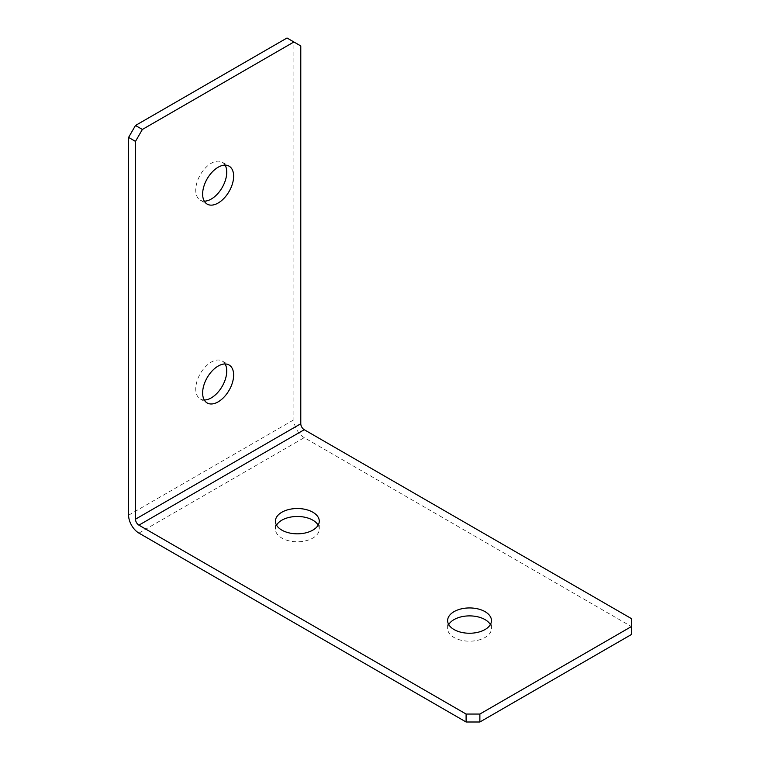 <?xml version="1.0" encoding="UTF-8"?>
<svg xmlns="http://www.w3.org/2000/svg" width="760" height="760" viewBox="0 0 760 760"><rect width="100%" height="100%" fill="white"/><g stroke="black" fill="none" stroke-linecap="round" stroke-linejoin="round"><path stroke-width="0.57" stroke-dasharray="3.8 2.85" d="M225.093 363.974A21.916 12.654 120 0 0 222.205 361.019A21.916 12.654 120 0 0 211.242 362.102A21.916 12.654 120 0 0 196.925 381.416A21.916 12.654 120 0 0 200.288 398.981A21.916 12.654 120 0 0 204.288 400.007M225.093 165.129A21.916 12.654 120 0 0 222.205 162.184A21.916 12.654 120 0 0 211.242 163.267A21.916 12.654 120 0 0 196.925 182.581A21.916 12.654 120 0 0 200.288 200.146A21.916 12.654 120 0 0 204.288 201.172M318.155 525.15A21.916 12.654 180 0 1 319.266 529.131A21.916 12.654 180 0 1 305.729 540.816A21.916 12.654 180 0 1 281.846 538.08A21.916 12.654 180 0 1 275.424 529.131A21.916 12.654 180 0 1 276.535 525.15M490.352 624.568A21.916 12.654 180 0 1 491.464 628.548A21.916 12.654 180 0 1 477.926 640.233A21.916 12.654 180 0 1 454.043 637.497A21.916 12.654 180 0 1 447.63 628.548A21.916 12.654 180 0 1 448.733 624.568M631.408 618.602L631.408 626.563L304.238 437.665A14.611 8.436 60 0 1 293.901 419.767L293.901 41.98L300.789 45.951M631.408 626.563L631.408 634.514M287.014 38L293.901 41.98M138.918 533.102L304.238 437.665M128.592 515.214L293.901 419.767M222.205 361.019L229.093 364.999M222.205 162.184L229.093 166.155M275.424 529.131L275.424 521.179M447.63 628.548L447.63 620.597M491.464 628.548L491.464 620.597M319.266 529.131L319.266 521.179M200.288 200.146L207.176 204.117M200.288 398.981L207.176 402.962"/><path stroke-width="1.14" d="M218.13 401.869A21.916 12.654 120 0 0 232.456 382.555A21.916 12.654 120 0 0 229.093 364.999A21.916 12.654 120 0 0 218.13 366.082A21.916 12.654 120 0 0 203.813 385.396A21.916 12.654 120 0 0 207.176 402.962A21.916 12.654 120 0 0 218.13 401.869M204.288 400.007A21.916 12.654 120 0 0 211.242 397.898A21.916 12.654 120 0 0 225.093 363.974M218.13 203.034A21.916 12.654 120 0 0 232.456 183.72A21.916 12.654 120 0 0 229.093 166.155A21.916 12.654 120 0 0 218.13 167.248A21.916 12.654 120 0 0 203.813 186.561A21.916 12.654 120 0 0 207.176 204.117A21.916 12.654 120 0 0 218.13 203.034M204.288 201.172A21.916 12.654 120 0 0 211.242 199.063A21.916 12.654 120 0 0 225.093 165.129M312.844 512.231A21.916 12.654 0 0 0 288.962 509.485A21.916 12.654 0 0 0 275.424 521.179A21.916 12.654 0 0 0 281.846 530.119A21.916 12.654 0 0 0 305.729 532.864A21.916 12.654 0 0 0 319.266 521.179A21.916 12.654 0 0 0 312.844 512.231M276.535 525.15A21.916 12.654 180 0 1 312.844 520.182A21.916 12.654 180 0 1 318.155 525.15M485.041 611.648A21.916 12.654 0 0 0 461.159 608.903A21.916 12.654 0 0 0 447.63 620.597A21.916 12.654 0 0 0 454.043 629.546A21.916 12.654 0 0 0 477.926 632.282A21.916 12.654 0 0 0 491.464 620.597A21.916 12.654 0 0 0 485.041 611.648M448.733 624.568A21.916 12.654 180 0 1 485.041 619.6A21.916 12.654 180 0 1 490.352 624.568M135.48 519.184L135.48 141.398L128.592 137.417L128.592 515.214A14.611 8.436 -120 0 0 138.918 533.102L466.099 722L466.099 714.048L479.873 714.048L631.408 626.563L631.408 618.602L304.238 429.713A4.873 2.812 60 0 1 300.789 423.748L135.48 519.184A4.873 2.812 -120 0 0 138.918 525.15L466.099 714.048M479.873 714.048L479.873 722L631.408 634.514L631.408 626.563M479.873 722L466.099 722M128.592 137.417L135.48 125.486L142.367 129.466L293.901 41.98L300.789 45.951L300.789 423.748M135.48 125.486L287.014 38L293.901 41.98M142.367 129.466L135.48 141.398M138.918 525.15L304.238 429.713"/></g></svg>
